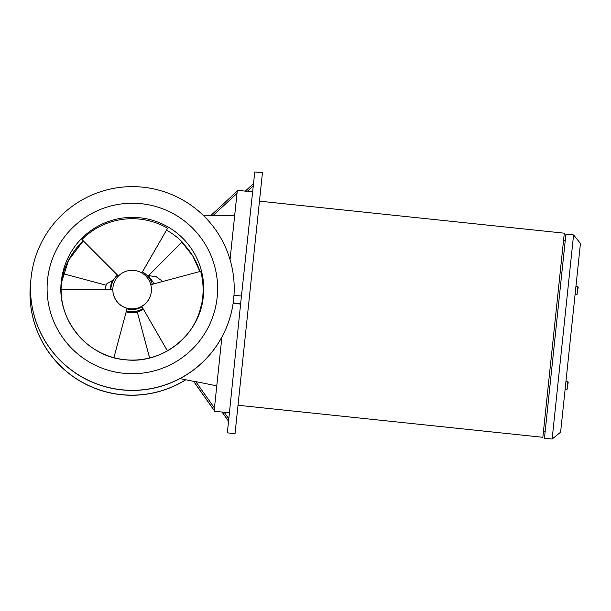 <?xml version="1.0" encoding="UTF-8"?>
<svg xmlns="http://www.w3.org/2000/svg" width="611" height="611" viewBox="0 0 611 611"><rect width="100%" height="100%" fill="white"/><g stroke="black" fill="none" stroke-linecap="round" stroke-linejoin="round"><path stroke-width="0.92" d="M241.444 296.03L233.982 295.273L233.173 302.949L240.635 303.705L254.772 171.951L262.447 172.76L235.029 433.657L227.353 432.848L240.635 303.705M230.042 259.644L237.328 190.288L245.316 191.128L253.557 183.506L245.316 191.128L252.679 191.915M233.982 295.273A101.846 101.831 6 0 0 117.61 187.714A101.846 101.831 6 0 0 38.363 327.679A101.846 101.831 6 0 0 233.173 302.949L233.165 303.048A101.846 101.831 6 0 1 38.356 327.786A101.846 101.831 6 0 1 31.062 277.929L31.069 277.829M237.007 193.389L213.247 215.362L234.67 215.576M213.247 215.362L211.062 215.316L237.244 191.083L211.055 215.316L203.112 215.232M185.706 379.752A101.846 101.831 -174 0 1 30.84 280.304M221.9 337.081L214.102 411.287L222.099 412.035L228.567 421.292L222.091 412.127M193.611 381.348L214.186 410.485L193.611 381.348L179.97 378.591M214.446 408.041L195.78 381.608L193.618 381.256L214.194 410.401M195.78 381.608L216.775 385.846M203.211 297.068L203.318 286.406M229.469 412.738L222.099 412.035L228.575 421.208L228.827 418.848L224.107 412.173M30.558 282.672L30.55 282.778A101.846 101.831 6 0 0 185.82 379.775M233.127 303.3L240.879 304.118M202.623 298L202.676 297.465M200.087 311.159L200.377 310.151M200.416 310.151L202.241 301.009L202.631 301.047M154.178 283.771L148.389 275.553L156.286 276.806L162.778 281.472M142.416 271.91A21.217 21.217 -174 0 1 152.345 284.268M142.989 308.593A21.217 21.217 -174 0 1 126.446 310.884M143.394 309.303A21.217 21.217 -174 0 1 126.179 311.87M143.134 308.845L142.577 309.426M110.935 288.201L110.828 289.683A21.217 21.217 -174 0 1 117.411 275.057M132.129 270.322A19.292 19.285 6 0 0 112.943 287.59A19.292 19.285 6 0 0 132.129 308.899A19.292 19.285 6 0 0 151.307 291.623A19.292 19.285 6 0 0 132.129 270.322M113.944 279.67L111.592 281.007L110.095 289.683M198.949 314.337L202.02 302.315L202.646 297.748M148.633 275.538L182.17 241.941A70.983 70.975 6 0 0 166.543 230.133M148.565 275.546L182.17 241.941M149.626 357.97L137.299 311.977L149.596 357.977M105.772 285.108L63.407 273.759A70.983 70.975 6 0 0 61.001 291.057M61.383 284.703L61.375 284.779A70.983 70.975 6 0 0 60.993 290.92M141.966 306.821A19.292 19.285 -174 0 1 126.981 308.876M112.775 289.683A19.292 19.285 -174 0 1 112.875 288.255L112.943 287.59M127.126 308.311L113.906 357.672L127.126 308.311A19.292 19.285 6 0 1 112.829 289.683L61.123 289.751A70.983 70.975 -174 0 0 62.001 300.872M151.307 291.623L151.299 291.699A19.292 19.285 6 0 1 141.76 306.386L167.406 350.882M118.442 276.012L81.927 239.497L118.404 276.05M141.821 272.941L167.613 228.224L141.798 272.926M150.772 284.688L200.683 271.315A70.983 70.975 -174 0 1 189.685 331.215M202.715 297.106L202.707 297.175A70.983 70.975 -174 0 1 191.258 329.001M141.76 306.386L167.445 350.859M81.927 239.497A70.983 70.975 -174 0 1 167.613 228.224M62.276 302.376A70.983 70.975 -174 0 1 61.131 289.683M565.137 389.115L567.084 389.314L567.886 381.646L565.946 381.44M567.886 381.646L568.23 382.066L567.084 389.314M575.119 294.158L577.067 294.365L577.869 286.689L575.921 286.483M577.869 286.689L578.212 287.117L577.067 294.365M238.007 405.261L542.843 437.3L549.518 373.848L564.297 233.188L259.461 201.149M563.518 404.535L560.608 432.183L552.13 439.049L573.584 234.937L580.45 243.415L563.518 404.535M573.584 234.937L565.908 234.128L544.454 438.24L552.13 439.049M123.453 373.252A85.257 85.242 6 0 0 217.149 297.381A85.257 85.242 6 0 0 141.271 203.7A85.257 85.242 6 0 0 47.566 279.563A85.257 85.242 6 0 0 123.453 373.252M83.256 240.91A71.372 71.357 6 0 0 61.153 283.489L68.516 260.286L83.256 240.91M199.881 271.536A71.372 71.357 6 0 0 181.902 242.277L192.679 255.803L199.881 271.536M139.789 217.768A71.372 71.357 6 0 0 61.352 281.274A71.372 71.357 6 0 0 124.873 359.703A71.372 71.357 6 0 0 203.31 296.198A71.372 71.357 6 0 0 139.789 217.768M253.321 185.805L247.318 191.35M203.31 296.198C200.301 334.217 162.702 364.668 124.873 359.703C86.838 356.694 56.388 319.095 61.352 281.274M202.913 294.869L203.379 294.922M148.389 275.553L147.045 275.424M111.592 281.007L106.482 284.016L104.84 289.683M142.47 309.464L143.364 309.25M563.533 240.474L565.221 240.65M543.454 431.542L545.142 431.717"/></g></svg>
